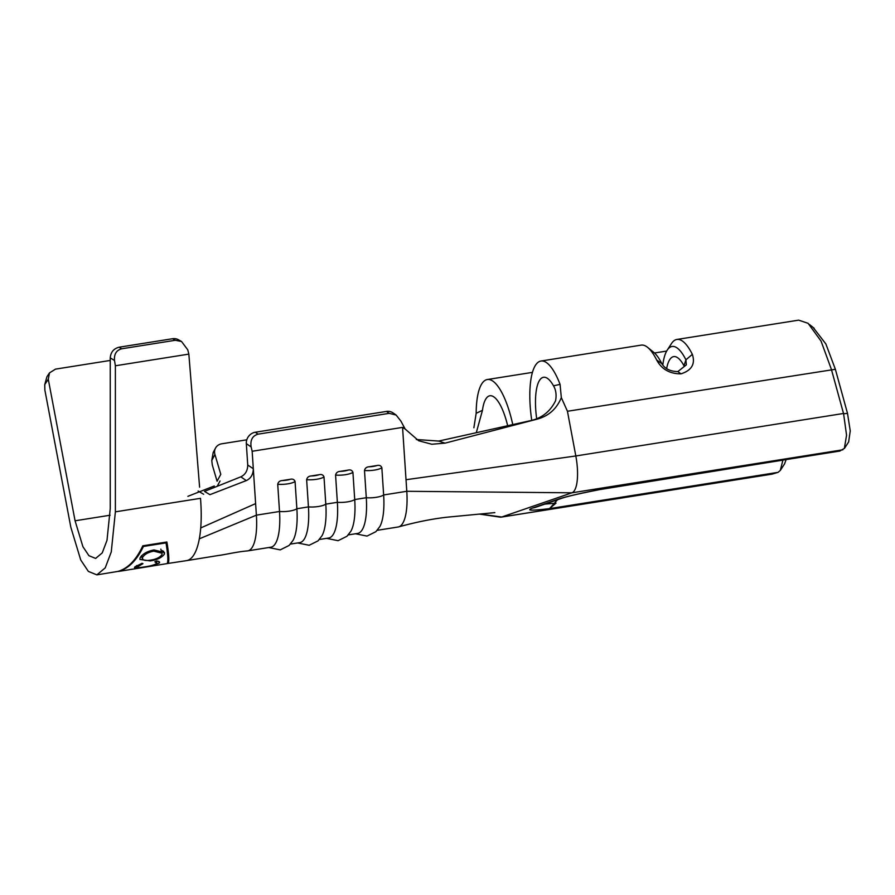 <?xml version="1.0" encoding="UTF-8"?>
<svg xmlns="http://www.w3.org/2000/svg" width="895" height="895" viewBox="0 0 895 895"><rect width="100%" height="100%" fill="white"/><g stroke="black" fill="none" stroke-linecap="round" stroke-linejoin="round"><path stroke-width="1.34" d="M110.253 360.528A10.27 9.163 31.3 0 0 108.944 360.651L55.512 369.132L49.505 372.879L48.285 379.234L75.068 520.789L82.899 546.655L88.929 555.694L95.62 558.424L102.231 552.909L106.997 540.334L110.242 508.662L110.253 357.866C110.745 352.138 113.71 348.591 119.124 347.204L121.686 348.793C116.372 350.236 113.978 354.14 114.515 360.506L115.377 365.775L115.377 511.839L111.26 551.958L105.218 567.889L96.85 574.87L117.905 571.413C127.873 568.538 136.174 560.013 142.797 545.816L166.895 541.99C168.998 554.799 169.379 561.959 168.036 563.447L186.507 560.639A78.078 24.31 -99 0 1 186.395 560.662L218.525 555.471C224.074 554.889 236.75 551.79 247.378 550.917A47.256 14.712 -99 0 0 247.758 550.872A47.256 14.712 -99 0 0 256.384 515.162L279.52 511.492L277.719 484.273C278.255 481.969 279.743 480.738 282.193 480.57A9.375 2.517 -3.8 0 0 286.545 480.167A9.375 2.517 -3.8 0 0 290.204 479.295L282.193 480.57M247.758 550.872L270.894 547.192A47.256 14.712 81 0 0 279.52 511.492A12.452 3.345 -3.8 0 0 289.588 511.067A12.452 3.345 -3.8 0 0 296.871 508.74L308.439 506.906L306.638 479.686C307.175 477.382 308.674 476.151 311.124 475.972A9.375 2.517 -3.8 0 0 315.476 475.581A9.375 2.517 -3.8 0 0 319.135 474.708L311.124 475.972M290.428 544.093L299.825 542.605A47.256 14.712 81 0 0 308.439 506.906A12.452 3.345 -3.8 0 0 318.519 506.481A12.452 3.345 -3.8 0 0 325.802 504.142L337.37 502.308L335.569 475.088C336.106 472.784 337.594 471.553 340.044 471.385A9.375 2.517 -3.8 0 0 344.396 470.994A9.375 2.517 -3.8 0 0 348.054 470.11L340.044 471.385M319.347 539.506L328.745 538.007A47.256 14.712 81 0 0 337.37 502.308A12.452 3.345 -3.8 0 0 347.439 501.882A12.452 3.345 -3.8 0 0 354.722 499.555L366.29 497.721L364.489 470.501C365.026 468.197 366.525 466.966 368.964 466.798A9.375 2.517 -3.8 0 0 373.327 466.396A9.375 2.517 -3.8 0 0 376.974 465.523L368.964 466.798M473.869 427.765L476.174 413.289L482.461 410.324L476.297 432.71M512.768 424.61A59.048 18.381 -99 0 0 487.294 379.536A59.048 18.381 -99 0 0 476.174 413.289M482.461 410.324A42.613 13.268 81 0 1 489.867 395.769A42.613 13.268 81 0 1 507.666 425.74M164.411 554.106C161.816 557.663 157.05 559.934 150.125 560.919L139.933 559.431L140.023 558.055C142.45 553.971 147.127 551.264 154.041 549.933L164.49 552.539L164.411 554.106L163.539 551.231M118.576 571.424L128.869 569.791A78.078 24.31 -99 0 0 129.853 569.567L132.326 569.175A78.078 24.31 81 0 1 131.341 569.399L167.041 563.615C168.349 562.161 168.014 555.247 166.022 542.885L143.413 546.465C136.834 560.192 128.656 568.459 118.901 571.256L118.23 571.357M131.341 569.399A78.078 24.31 81 0 1 130.346 569.488M136.901 565.506L137.226 566.557C136.443 567.777 138.87 567.889 144.498 566.893C150.36 566.076 154.477 564.913 156.86 563.414L154.846 561.791L156.603 561.008C159.243 561.31 160.127 561.993 159.232 563.044L152.799 565.506L143.748 567.195C136.834 568.47 133.881 568.381 134.865 566.915L141.958 563.335L142.965 563.682L136.946 567.15L136.487 565.741M134.463 567.687L134.865 566.915M156.86 563.414L156.625 561.008M159.578 562.161L159.232 563.044L158.739 561.456M96.85 574.87L88.37 571.413L80.729 559.968L70.817 527.2L44.873 390.086L44.75 384.559L46.932 376.75L49.505 372.879M186.507 560.639A78.078 24.31 -99 0 0 199.328 538.812A78.078 24.31 -99 0 0 200.726 527.938A78.078 24.31 -99 0 0 200.502 498.325L115.377 511.839M290.204 479.295C292.62 478.702 294.254 479.44 295.07 481.521L296.871 508.74A47.256 14.712 81 0 1 293.023 540.423L289.107 545.458L280.236 549.877L268.724 547.539M212.305 465.008L217.082 481.219L220.785 474.316L214.934 454.47L211.768 460.5L212.305 465.008M319.135 474.708C321.551 474.115 323.173 474.853 324.001 476.923L325.802 504.142A47.256 14.712 81 0 1 321.943 535.825L318.027 540.871L309.155 545.279L297.655 542.952M348.054 470.11C350.471 469.517 352.093 470.255 352.921 472.336L354.722 499.555A47.256 14.712 81 0 1 350.874 531.238L346.958 536.273L338.086 540.692L326.574 538.354M355.494 533.767L367.006 536.094L375.878 531.686L379.793 526.64A47.256 14.712 81 0 0 383.642 494.957A12.452 3.345 -3.8 0 1 376.359 497.296A12.452 3.345 -3.8 0 1 366.29 497.721A47.256 14.712 81 0 1 357.676 533.42L348.278 534.908M211.768 460.5L213.167 452.568L215.471 448.171A10.27 9.006 27.7 0 1 221.87 443.775L246.785 439.814M215.471 448.171A10.27 9.006 27.7 0 0 214.934 454.47M377.198 530.321L398.163 526.987A47.256 14.712 -99 0 0 398.655 526.886A47.256 14.712 -99 0 0 406.789 491.288L402.56 427.396L405.122 428.996L400.938 421.165L396.172 415.067L389.224 413.333L386.439 411.431A10.27 9.364 -55.6 0 1 392.894 412.819L396.172 415.067M839.7 451.102L844.365 448.406L846.558 435.205L843.593 413.758L831.388 369.366L821.039 341.073L808.084 323.319L798.676 320.142L676.877 339.462A59.048 18.381 81 0 1 692.35 354.364C695.482 363.918 691.701 370.407 680.983 373.841C669.773 373.875 661.673 369.266 656.684 360.025A59.048 18.381 -99 0 0 647.656 347.405A59.048 18.381 -99 0 0 641.2 345.123L540.927 361.043A59.048 18.381 -99 0 0 531.742 420.359M479.63 514.122L500.16 517.142A32.869 10.237 -99 0 0 501.178 517.142A32.869 10.237 -99 0 0 501.726 517.008L571.927 492.809A32.869 10.237 -99 0 0 575.821 455.969L567.441 411.264L561.322 397.615C556.645 409.026 548.4 416.253 536.608 419.296L438.707 441.067L445.061 443.148L536.608 419.296M813.13 327.447L825.861 343.937L835.371 369.288L847.509 413.4L850.25 430.92L848.661 441.794M501.178 517.142L771.993 474.149L778.057 472.347M544.954 504.086L554.777 503.281A5.135 3.435 -152.2 0 1 556.019 503.102L549.53 508.628C531.227 510.821 525.6 510.62 532.648 508.013L558.995 498.94C567.889 496.043 585.308 492.183 611.24 487.35L839.32 451.147M711.659 471.631L709.064 471.553M557.484 499.768L549.53 508.628L778.068 472.347L780.306 470.412L782.912 460.131M786.123 459.616L784.591 463.845L780.317 470.412M647.656 347.405L653.73 352.328A52.883 16.468 81 0 1 661.819 363.639C664.918 368.796 670.265 371.447 677.851 371.582L686.342 364.858L685.917 359.812A52.883 16.468 -99 0 0 667.189 350.202L671.44 343.624A59.048 18.381 81 0 1 676.877 339.462M536.676 418.726A42.613 13.268 81 0 1 543.511 377.276A42.613 13.268 81 0 1 553.513 385.823L560.069 384.369A59.048 18.381 -99 0 0 540.927 361.043M560.069 384.369L561.322 397.615M530.31 420.706C541.833 418.211 550.268 411.532 555.594 400.68C556.645 394.896 555.952 389.951 553.513 385.823M692.35 354.364L685.917 359.812L683.981 365.719A42.613 13.268 -99 0 0 673.666 356.613A42.613 13.268 -99 0 0 666.641 368.639M558.995 498.94A21.569 20.473 -109 0 0 562.284 498.112L562.284 498.112C568.795 495.919 585.062 492.351 611.084 487.406L839.879 451.058M416.309 439.512L438.707 441.067M445.061 443.148L431.782 444.244L418.659 440.743L405.122 428.996M376.974 465.523C379.402 464.93 381.024 465.668 381.852 467.738A12.452 3.345 176.2 0 1 374.569 470.076A12.452 3.345 176.2 0 1 364.489 470.501M842.866 449.793L571.927 492.809L406.789 491.288L383.642 494.957L381.852 467.738M199.328 538.812L256.384 515.162L252.155 451.27L402.56 427.396M258.107 434.153C252.457 435.787 250.13 440.049 251.126 446.929L246.326 443.651A10.27 9.364 -55.6 0 1 255.31 432.24L258.107 434.153L389.224 413.333M252.155 451.27L251.126 446.929M255.31 432.24L386.439 411.431M246.326 443.651L247.736 465.02L253.307 468.734C253.207 474.484 250.868 478.433 246.293 480.593L240.822 476.834L204.485 491.4L209.933 494.666L246.293 480.593M214.274 485.985L187.872 496.333M240.822 476.834C245.342 474.652 247.647 470.714 247.736 465.02M199.607 487.171L188.845 354.118L187.76 349.844L181.551 341.51L175.319 340.279L172.556 338.724A10.27 9.476 -60.6 0 1 178.407 339.742L181.551 341.51M115.377 365.775L188.845 354.118M121.686 348.793L175.319 340.279M119.124 347.204L172.556 338.724M143.413 546.465L143.2 545.749M119.069 571.066L117.905 571.413M166.022 542.885L165.799 542.157M166.738 542.012L167.376 552.562M167.824 559.934L168.036 563.447L167.041 563.615M136.834 566.904L135.324 566.535M157.375 561.109L156.815 561.646M141.701 556.668L140.929 556.522M150.125 560.919L149.912 560.214M162.554 550.638L161.592 551.577M141.455 555.873L142.339 558.76L142.417 557.641C142.339 560.236 145.046 561.064 150.55 560.125C156.099 559.308 159.925 557.44 162.029 554.52L162.062 553.233L153.739 551.141C148.201 552.204 144.431 554.374 142.417 557.641L141.779 555.549M153.739 551.141L153.403 550.056M667.189 350.202A52.883 16.468 -99 0 0 662.792 365.059M661.819 363.639L656.684 360.025M677.851 371.582L680.983 373.841M835.371 369.288L567.441 411.264M847.509 413.4L843.593 413.758M783.27 460.075L599.091 489.688M295.07 481.521A12.452 3.345 176.2 0 1 287.787 483.848A12.452 3.345 176.2 0 1 277.719 484.273M324.001 476.923A12.452 3.345 176.2 0 1 316.718 479.261A12.452 3.345 176.2 0 1 306.638 479.686M352.921 472.336A12.452 3.345 176.2 0 1 345.638 474.663A12.452 3.345 176.2 0 1 335.569 475.088M406.017 479.72L575.821 455.969L843.537 413.468M480.145 514.066L501.726 517.008L772.653 473.992M532.648 508.013A21.569 20.473 71 0 0 535.937 507.196L535.736 507.264M255.612 503.605L200.726 527.938M75.068 520.789L110.13 515.218M114.515 360.506L110.253 357.866M48.285 379.234L44.75 384.559M666.663 351.064L654.491 352.988M532.435 372.376L487.294 379.536M562.284 498.112L535.937 507.196M398.655 526.886C418.379 521.483 436.145 518.104 451.953 516.728L494.845 512.622M217.194 486.309L220.036 480.995M198.119 491.031L203.657 494.264M162.084 553.222L160.843 549.138M809.46 324.493L814.17 328.275M844.421 448.44L848.684 441.873"/></g></svg>
